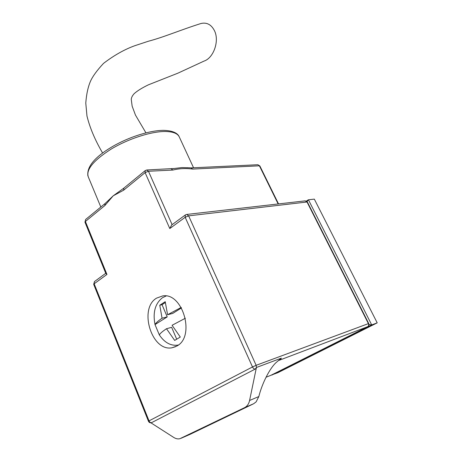 <?xml version="1.0" encoding="UTF-8"?>
<svg xmlns="http://www.w3.org/2000/svg" width="462" height="462" viewBox="0 0 462 462"><rect width="100%" height="100%" fill="white"/><g stroke="black" fill="none" stroke-linecap="round" stroke-linejoin="round"><path stroke-width="0.69" d="M145.934 132.842L135.447 115.055L132.144 106.15L131.26 99.37C131.393 97.592 132.334 95.721 134.084 93.751C137.162 90.922 141.938 87.947 148.417 84.817L177.922 73.163L204.008 61.099C213.554 58.056 219.56 41.089 214.541 30.85C211.417 24.648 206.924 22.193 201.051 23.481C180.521 29.949 164.091 37.104 148.279 41.268L134.852 45.698C124.492 49.434 114.045 55.33 103.523 63.386C97.066 70.311 92.729 76.259 90.494 81.22C88.017 86.971 86.446 94.26 85.776 103.084L86.971 116.02C89.824 127.731 95.039 140.073 102.616 153.043M166.129 296.003L162.52 297.672C155.18 303.447 152.674 312.422 155.013 324.595L159.326 334.904C164.397 342.434 170.414 345.865 177.385 345.183L178.39 344.987M176.854 346.032C195.617 336.596 182.738 292.192 162.682 295.923L156.572 298.123C138.467 308.547 151.628 351.969 172.037 347.765L176.854 346.032M187.647 167.735L181.861 167.573L173.117 168.624M185.395 318.22L172.066 325.288L180.301 337.046L174.676 340.413L166.499 328.725C162.474 331.404 160.083 333.466 159.326 334.904M165.269 302.598L162.047 304.689L167.227 316.897L155.013 324.595C155.734 323.077 158.085 320.951 162.064 318.22L159.771 305.226L165.223 301.686L167.579 314.732L181.173 307.449M104.862 205.555L85.395 221.483L106.953 274.44L94.156 283.789L149.03 420.876L252.5 366.961L185.175 217.307L169.785 228.546L145.108 172.626L123.672 190.171L113.242 195.796L104.862 205.555L105.076 203.534L85.643 219.473L84.95 222.164M278.164 203.961L259.396 165.806L192.741 169.08C185.753 168.156 179.152 168.48 172.938 170.051L171.171 168.832M122.245 189.299L113.242 195.796L105.076 203.534M106.953 274.44L105.833 273.498L84.979 222.222L85.643 219.473M151.755 422.614C150.635 422.886 149.728 422.308 149.03 420.876L148.452 421.252C149.093 422.528 150.104 423.019 151.472 422.713L255.382 368.994L256.422 367.492L256.144 365.309L368.399 323.619L307.028 201.998L188.64 215.852L256.144 365.309L252.5 366.961C253.332 368.537 254.291 369.213 255.382 368.994M192.741 169.08L190.985 167.897M169.785 228.546L171.633 225.006M123.672 190.171L123.845 188.132L145.241 170.576L145.108 172.626L148.464 171.258L172.118 224.653M307.034 201.536L308.443 199.792L314.322 199.122L377.211 322.851L277.864 372.695L271.442 375.034M377.211 322.851L371.714 324.925L271.881 375.069M368.976 324.567L371.714 324.925L308.443 199.792M166.499 328.725L171.65 327.321L176.68 339.16M181.456 307.923L172.736 313.421L167.579 314.732M162.064 318.22L167.227 316.897M159.771 305.226L162.047 304.689M190.015 434.378L253.644 403.742L256.115 401.888L258.824 396.558C262.127 383.142 270.074 367.735 276.386 362.323L281.352 358.142L256.422 367.492L249.59 400.473C248.81 403.955 247.118 406.358 244.519 407.68L179.862 438.715C177.87 439.177 175.826 438.75 173.741 437.439L150.912 422.817M179.435 137.278L179.106 136.567C177.281 133.31 172.69 131.624 165.332 131.497C151.305 131.352 128.332 138.721 111.082 149.139C93.087 160.707 85.545 170.103 88.461 177.316L100.826 207.022M266.025 377.24L270.934 375.288L367.683 326.669L278.361 360.603M172.938 170.051L148.464 171.258L146.679 169.987M148.446 421.234L93.711 284.401L94.589 281.474M270.732 375.369L271.055 375.231M367.816 326.594C368.93 325.837 369.23 324.815 368.716 323.533L368.399 323.619C368.942 324.971 368.705 325.987 367.683 326.669L367.85 326.57M186.498 214.472L185.308 214.986L185.175 217.307L188.64 215.852L186.763 214.437L305.284 200.849L307.415 202.073L305.03 200.878M281.352 358.142L280.33 359.592L278.251 360.672M259.84 165.939L257.877 164.732L259.84 165.939L278.534 203.915M187.012 167.666L191.164 167.885L257.704 164.738M171.494 225.104L185.406 214.911M258.824 396.558L249.59 400.473M253.644 403.742L244.519 407.68M190.448 434.188L181.075 438.282M193.561 167.775L179.106 136.567C178.188 134.459 175.011 130.729 163.906 130.371C150.294 130.215 128.881 136.948 112.22 146.714C94.762 157.022 86.654 166.77 87.89 175.964M175.612 346.685L172.037 347.765M93.688 284.355L94.485 281.549L105.752 273.29M368.716 323.533L307.415 202.073M173.781 168.509L146.858 169.981L145.241 170.576M121.962 189.484L123.845 188.132M306.381 201.068L308.073 199.954"/></g></svg>
